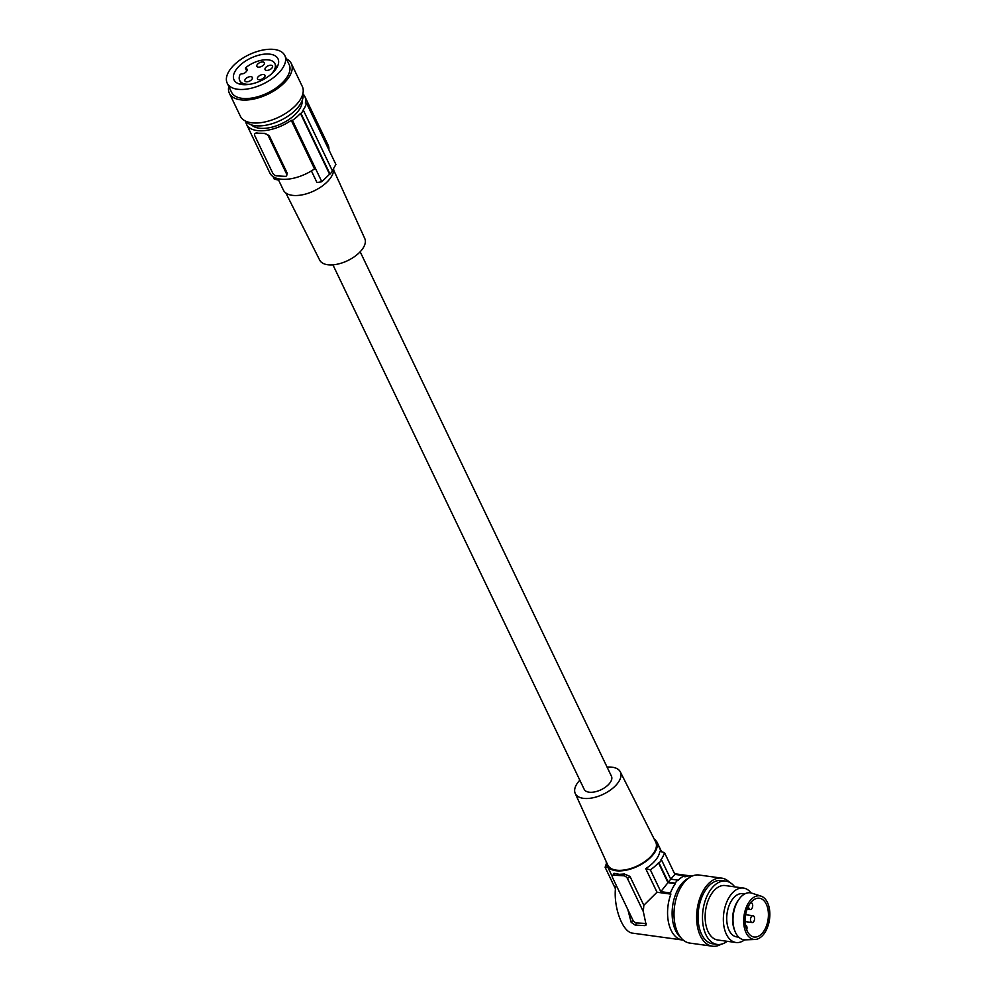 <?xml version="1.0" encoding="UTF-8"?>
<svg xmlns="http://www.w3.org/2000/svg" width="996" height="996" viewBox="0 0 996 996"><rect width="100%" height="100%" fill="white"/><g stroke="black" fill="none" stroke-linecap="round" stroke-linejoin="round"><path stroke-width="1.49" d="M255.113 133.389L256.408 132.879A32.295 16.409 -25.6 0 0 260.429 133.414A32.295 16.409 -25.6 0 0 264.911 133.352L269.256 135.668L287.147 173.03L286.686 175.557M245.763 121.313A32.295 16.409 -25.6 0 0 246.585 124.4A32.295 16.409 -25.6 0 0 291.268 120.342L314.524 168.897A32.295 16.409 -25.6 0 1 269.841 172.968L246.585 124.4M291.268 120.342L292.438 120.404A33.665 17.106 154.4 0 0 300.443 113.407L300.979 113.432A34.35 17.455 -25.6 0 0 303.444 110.407L302.909 110.382A33.665 17.106 -25.6 0 0 306.519 103.136L305.349 103.074A32.295 16.409 154.4 0 0 304.826 96.5L328.082 145.055A32.295 16.409 154.4 0 1 328.904 149.836M302.921 93.923A32.295 16.409 154.4 0 1 304.826 96.5M302.124 100.671A28.511 14.492 154.4 0 1 297.667 111.789A28.511 14.492 154.4 0 1 273.414 126.766A28.511 14.492 154.4 0 1 251.527 124.911M300.443 113.407L329.576 174.2A137.398 80.377 -140.8 0 0 330.037 174.088L332.515 171.075L303.444 110.407M330.037 174.088L300.979 113.432M264.675 133.651A3.436 2.004 39.2 0 1 268.609 136.464L286.512 173.814A3.436 2.004 -140.8 0 1 286.512 175.844A3.436 2.004 -140.8 0 1 285.13 176.342L276.627 175.869A3.436 2.004 39.2 0 1 272.692 173.055L254.789 135.693A3.436 2.004 -140.8 0 1 254.789 133.676A3.436 2.004 -140.8 0 1 256.171 133.178L264.911 133.352M249.984 84.262A19.509 9.91 154.4 0 1 239.7 80.464A19.509 9.91 154.4 0 1 239.874 74.949A1.37 0.697 154.4 0 1 241.754 73.878A3.436 1.743 -25.6 0 0 246.049 71.861L246.747 71.002A3.436 1.743 -25.6 0 0 247.195 69.371A3.436 1.743 -25.6 0 0 245.975 68.699A1.37 0.697 -25.6 0 1 245.502 68.438A1.37 0.697 -25.6 0 1 245.937 67.529A19.509 9.91 154.4 0 1 274.884 63.607A19.509 9.91 154.4 0 1 271.398 74.003M250.755 76.642A4.121 2.092 154.4 0 1 252.362 77.451A4.121 2.092 154.4 0 1 250.843 80.34A4.121 2.092 154.4 0 1 246.535 81.821A4.121 2.092 154.4 0 1 244.929 81.012A4.121 2.092 154.4 0 1 246.448 78.124A4.121 2.092 154.4 0 1 250.755 76.642M262.732 61.964A4.121 2.092 154.4 0 1 264.338 62.773A4.121 2.092 154.4 0 1 262.82 65.661A4.121 2.092 154.4 0 1 258.512 67.143A4.121 2.092 154.4 0 1 256.906 66.334A4.121 2.092 154.4 0 1 258.425 63.433A4.121 2.092 154.4 0 1 262.732 61.964M270.9 65.226A4.121 2.092 154.4 0 1 272.506 66.035A4.121 2.092 154.4 0 1 270.987 68.936A4.121 2.092 154.4 0 1 266.679 70.417A4.121 2.092 154.4 0 1 265.073 69.608A4.121 2.092 154.4 0 1 266.592 66.707A4.121 2.092 154.4 0 1 270.9 65.226M263.33 74.513A4.121 2.092 154.4 0 1 264.936 75.323A4.121 2.092 154.4 0 1 263.417 78.211A4.121 2.092 154.4 0 1 259.097 79.692A4.121 2.092 154.4 0 1 257.491 78.883A4.121 2.092 154.4 0 1 259.01 75.995A4.121 2.092 154.4 0 1 263.33 74.513M284.831 55.564L289.176 64.64A31.947 16.235 154.4 0 1 285.08 79.805A31.947 16.235 154.4 0 1 255.25 97.384A31.947 16.235 154.4 0 1 231.558 92.242L227.2 83.166A31.947 16.235 154.4 0 1 231.296 68.002A31.947 16.235 154.4 0 1 261.126 50.423A31.947 16.235 154.4 0 1 284.831 55.564A31.947 16.235 154.4 0 1 280.735 70.741A31.947 16.235 154.4 0 1 250.905 88.308A31.947 16.235 154.4 0 1 227.2 83.166M274.884 70.417A24.39 12.4 -25.6 0 0 278.009 58.826A24.39 12.4 -25.6 0 0 259.919 54.905A24.39 12.4 -25.6 0 0 237.148 68.326A24.39 12.4 -25.6 0 0 234.023 79.904A24.39 12.4 -25.6 0 0 252.113 83.826A24.39 12.4 -25.6 0 0 274.884 70.417M278.619 180.151A137.398 80.377 -140.8 0 1 274.261 179.093L273.066 176.591M311.412 170.914L316.977 182.529A137.398 80.377 -140.8 0 0 321.82 181.733L292.438 120.404M286.4 58.851A34.35 17.455 154.4 0 1 291.342 63.595A34.35 17.455 154.4 0 1 286.935 79.917A34.35 17.455 154.4 0 1 254.864 98.803A34.35 17.455 154.4 0 1 229.379 93.275A34.35 17.455 154.4 0 1 228.781 86.453M291.342 63.595L302.336 86.54A34.35 17.455 154.4 0 1 297.929 102.862A34.35 17.455 154.4 0 1 265.857 121.749A34.35 17.455 154.4 0 1 240.372 116.221L229.379 93.275M302.871 93.661A31.947 16.235 154.4 0 1 302.572 99.363A31.947 16.235 154.4 0 1 298.178 107.157A31.947 16.235 154.4 0 1 269.966 124.326A31.947 16.235 154.4 0 1 245.589 121.114M329.576 174.2L321.82 181.733M332.042 171.175L335.901 164.465L306.519 103.136M332.913 264.836L584.191 789.305A15.114 7.682 -25.6 0 0 590.08 792.281A15.114 7.682 -25.6 0 0 609.515 783.429A15.114 7.682 -25.6 0 0 611.457 776.245L360.166 251.776M333.635 168.884A27.477 13.969 154.4 0 1 319.542 187.871A27.477 13.969 154.4 0 1 294.081 195.49A27.477 13.969 154.4 0 1 283.387 190.099L277.909 178.658M285.84 192.987L319.691 260.105A24.987 12.699 -25.6 0 0 329.352 264.899A24.987 12.699 -25.6 0 0 355.398 255.984A24.987 12.699 -25.6 0 0 364.76 238.505L333.672 170.079M607.087 767.119A25 12.699 154.4 0 1 610.635 767.069A25 12.699 154.4 0 1 620.309 771.863A25 12.699 154.4 0 1 611.258 789.43A25 12.699 154.4 0 1 585.013 798.481A25 12.699 154.4 0 1 575.227 793.463A25 12.699 154.4 0 1 579.821 780.192M620.309 771.863L655.679 842.006A26.581 13.508 154.4 0 1 646.055 860.693A26.581 13.508 154.4 0 1 618.13 870.33A26.581 13.508 154.4 0 1 607.734 864.976L575.227 793.463M606.265 861.764A27.477 13.969 -25.6 0 0 606.987 865.499A27.477 13.969 -25.6 0 0 617.682 870.89A27.477 13.969 -25.6 0 0 653.027 854.805A27.477 13.969 -25.6 0 0 656.551 841.745A27.477 13.969 -25.6 0 0 654.086 838.856M670.42 892.976A33.665 19.708 -82.2 0 1 675.375 883.664L667.967 882.643L660.809 891.657L670.42 892.976L670.881 894.134L657.011 892.229L643.814 905.289L629.982 876.418L624.405 874.015L619.325 874.339L614.084 873.318L612.403 876.057A3.436 2.004 -140.8 0 0 612.602 877.737L632.921 920.167A3.436 2.004 39.2 0 0 636.855 922.981L646.23 923.504M657.011 892.229L645.694 868.612A27.477 13.969 154.4 0 0 659.775 851.343L664.457 852.576A32.295 16.409 154.4 0 1 660.946 859.822L661.556 859.996A32.98 16.758 154.4 0 1 659.078 863.022L658.481 862.847A32.295 16.409 154.4 0 1 650.363 869.844L645.694 868.612M607.622 866.819L605.145 867.342A32.295 16.409 154.4 0 1 606.415 863.806M670.881 894.134A32.295 18.899 97.8 0 0 682.385 939.987A32.295 18.899 97.8 0 0 683.219 940.075M629.982 876.418L627.48 878.572L643.329 911.639L643.814 905.289M643.329 911.639L646.167 924.985L644.935 925.658L635.137 925.085L636.855 922.981M627.816 909.51L631.165 922.321L635.137 925.085M616.898 886.714L615.677 886.552C612.951 906.435 622.488 932.505 632.734 933.165L682.385 939.987M670.433 879.617L674.902 874.388L684.513 875.708L684.974 876.866A32.295 18.899 -82.2 0 1 691.187 876.019A32.295 18.899 -82.2 0 1 692.008 876.156M661.63 851.829L657.074 842.305A3.436 2.004 -140.8 0 0 656.152 841.022M674.902 874.388L664.457 852.576M675.375 883.664L675.163 883.128A34.35 20.107 -82.2 0 1 677.629 880.103L670.731 879.157L661.556 859.996M677.629 880.103L677.84 880.638A33.665 19.708 97.8 0 1 684.513 875.708M675.163 883.128L668.266 882.182L659.078 863.022M668.266 882.182L670.731 879.157M660.809 891.657L650.363 869.844M614.831 873.48L613.972 875.223L623.546 875.758A3.436 2.004 -140.8 0 1 627.48 878.572M680.629 937.398A31.947 18.7 -82.2 0 1 681.463 884A31.947 18.7 -82.2 0 1 688.796 878.049M721.104 944.258A34.35 20.107 -82.2 0 1 712.401 946.2L689.78 943.088A34.35 20.107 -82.2 0 1 674.23 919.221A34.35 20.107 -82.2 0 1 684.04 882.605A34.35 20.107 -82.2 0 1 699.142 875.023L721.764 878.136A34.35 20.107 -82.2 0 1 729.62 882.356M712.401 946.2A34.35 20.107 -82.2 0 1 696.851 922.333A34.35 20.107 -82.2 0 1 706.662 885.718A34.35 20.107 -82.2 0 1 721.764 878.136M727.205 941.295A31.947 18.7 -82.2 0 1 717.145 944.42L712.738 943.822A31.947 18.7 -82.2 0 1 698.271 921.611A31.947 18.7 -82.2 0 1 707.397 887.573A31.947 18.7 -82.2 0 1 720.357 880.427A31.947 18.7 -82.2 0 1 721.44 880.526L725.847 881.124A31.947 18.7 -82.2 0 1 734.687 886.851M717.145 944.42A31.947 18.7 -82.2 0 1 716.771 944.37A31.947 18.7 -82.2 0 1 702.666 921.91A31.947 18.7 -82.2 0 1 711.816 888.183A31.947 18.7 -82.2 0 1 725.847 881.124M744.585 939.838A27.477 16.085 -82.2 0 1 735.969 942.502L717.755 940A27.477 16.085 -82.2 0 1 705.317 920.902A27.477 16.085 -82.2 0 1 713.161 891.619A27.477 16.085 -82.2 0 1 725.237 885.556L743.452 888.058A27.477 16.085 -82.2 0 1 751.034 892.939M735.969 942.502A27.477 16.085 -82.2 0 1 723.532 923.404A27.477 16.085 -82.2 0 1 731.375 894.122A27.477 16.085 -82.2 0 1 743.452 888.058M744.697 893.947L742.68 893.673A21.812 12.774 97.8 0 0 729.234 905.202A21.812 12.774 97.8 0 0 728.524 928.994A21.812 12.774 97.8 0 0 736.741 936.887L738.758 937.161M755.093 939.465L745.307 939.851A23.705 13.869 -82.2 0 1 734.948 931.173A23.705 13.869 -82.2 0 1 734.239 909.896A23.705 13.869 -82.2 0 1 739.418 898.691A23.705 13.869 -82.2 0 1 751.731 893.138L761.056 896.139A21.987 12.873 -82.2 0 1 768.688 923.566A21.987 12.873 -82.2 0 1 755.093 939.465A21.987 12.873 -82.2 0 1 744.834 911.689A21.987 12.873 -82.2 0 1 761.056 896.139M739.418 898.691L738.509 899.886A21.812 12.774 97.8 0 0 733.753 910.195A21.812 12.774 97.8 0 0 734.401 929.778A21.812 12.774 97.8 0 0 734.401 929.791L734.948 931.173M746.141 912.336A19.584 11.466 -82.2 0 1 759.425 898.23A19.584 11.466 -82.2 0 1 767.381 922.918A19.584 11.466 -82.2 0 1 754.097 937.024A19.584 11.466 -82.2 0 1 746.141 912.336M746.676 929.816A3.436 2.017 97.8 0 0 745.805 925.135A3.436 2.017 97.8 0 0 745.431 925.01M748.693 905.738A3.436 2.017 97.8 0 0 749.826 909.41A3.436 2.017 97.8 0 0 750.2 909.522A3.436 2.017 97.8 0 0 752.603 906.721A3.436 2.017 97.8 0 0 751.519 902.837A3.436 2.017 97.8 0 0 751.133 902.725A3.436 2.017 97.8 0 0 750.66 902.75M751.681 922.421A3.436 2.017 97.8 0 0 752.067 922.545A3.436 2.017 97.8 0 0 754.47 919.744A3.436 2.017 97.8 0 0 753.374 915.847A3.436 2.017 97.8 0 0 753.001 915.735A3.436 2.017 97.8 0 0 750.598 918.536A3.436 2.017 97.8 0 0 751.681 922.421M667.967 882.643L658.481 862.847M615.453 888.843L605.145 867.342M613.972 875.223A3.436 2.004 -140.8 0 0 612.403 876.057M269.256 135.668L268.609 136.464M287.147 173.03L286.512 173.814M246.946 70.728L245.975 68.699M624.405 874.015L623.546 875.758M631.165 922.321L632.921 920.167M644.673 925.658L646.28 923.69M246.734 71.015L245.502 68.438M239.7 80.464L241.63 84.511M274.884 63.607L276.826 67.641M661.344 851.754L656.551 841.745M691.187 876.019L674.591 873.729M747.162 909.111L750.2 909.522M745.108 921.586L752.067 922.545M745.618 914.714L753.001 915.735M612.303 876.605L606.987 865.499"/></g></svg>

